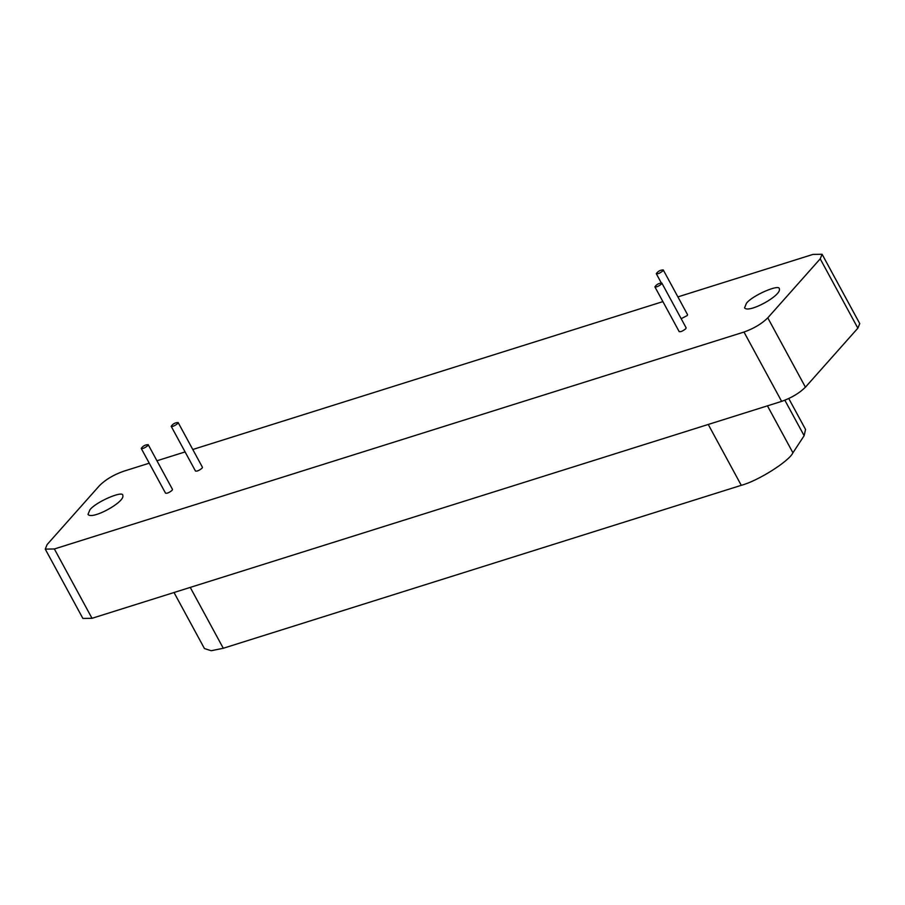<?xml version="1.0" encoding="UTF-8"?>
<svg xmlns="http://www.w3.org/2000/svg" width="905" height="905" viewBox="0 0 905 905"><rect width="100%" height="100%" fill="white"/><g stroke="black" fill="none" stroke-linecap="round" stroke-linejoin="round"><path stroke-width="1.36" d="M174.02 592.515L204.44 648.534L211.159 650.729L223.286 648.263L741.274 485.318C757.768 481.03 788.968 461.38 792.927 452.794L804.126 435.712L805.552 429.456L788.764 398.539M746.433 303.299C752.213 295.415 780.133 283.457 779.341 288.978C781.773 295.46 748.503 313.696 744.543 307.87L746.433 303.299M89.9 509.832C95.681 501.936 123.6 489.978 122.809 495.499C125.241 501.981 91.971 520.217 88.011 514.402L89.9 509.832M177.776 423.461C174.925 425.757 172.731 426.708 171.192 426.323C172.866 423.834 175.197 422.578 178.149 422.545L177.776 423.461M178.149 422.545L202.437 467.274L202.064 468.19C199.213 470.487 197.019 471.448 195.48 471.053L171.192 426.323M662.879 270.855C660.028 273.152 657.833 274.113 656.295 273.717C657.98 271.228 660.299 269.973 663.263 269.939L662.879 270.855M663.263 269.939L687.551 314.68L687.167 315.596L681.171 318.673M147.832 445.588C144.981 447.885 142.786 448.835 141.248 448.45C142.933 445.961 145.253 444.706 148.205 444.672L147.832 445.588M148.205 444.672L172.493 489.401L172.12 490.318C169.269 492.614 167.074 493.576 165.536 493.18L141.248 448.45M661.476 284.012C658.625 286.308 656.43 287.258 654.892 286.874C656.577 284.385 658.897 283.129 661.849 283.095L661.476 284.012M661.849 283.095L686.137 327.825L685.764 328.741C682.913 331.038 680.718 331.999 679.18 331.603L654.892 286.874M677.89 296.897L812.984 254.396L822.102 254.271L820.213 258.841L767.779 317.847C761.795 323.775 753.865 328.504 743.989 332.045L54.368 548.973L45.25 549.109L47.139 544.539L99.573 485.533C105.557 479.593 113.487 474.865 123.363 471.335L149.246 463.19M156.95 460.769L185.084 451.912M192.788 449.491L662.89 301.614M45.25 549.109L82.898 618.443L92.016 618.307L781.637 401.379C791.513 397.849 799.443 393.121 805.427 387.182L857.861 328.176L859.75 323.605L822.102 254.271M784.861 400.236L804.126 435.712M767.44 405.847L792.927 452.794M708.242 424.468L741.274 485.318M190.254 587.413L223.286 648.263M805.427 387.182L767.779 317.847M743.989 332.045L781.637 401.379M54.368 548.973L92.016 618.307M820.213 258.841L857.861 328.176M661.272 282.88L656.295 273.717"/></g></svg>
